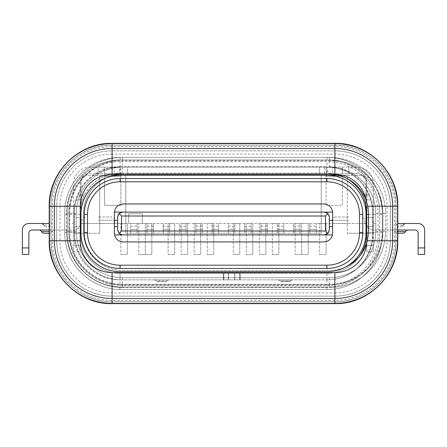 <?xml version="1.0" encoding="UTF-8"?>
<svg xmlns="http://www.w3.org/2000/svg" width="447" height="447" viewBox="0 0 447 447"><rect width="100%" height="100%" fill="white"/><g stroke="black" fill="none" stroke-linecap="round" stroke-linejoin="round"><path stroke-width="0.34" stroke-dasharray="2.23 1.68" d="M390.292 240.765L390.292 206.235A55.383 55.383 0 0 0 334.904 150.851L334.904 154.109L334.904 150.851L112.096 150.851A55.383 55.383 0 0 0 56.708 206.235L59.965 206.235L56.708 206.235L56.708 240.765A55.383 55.383 0 0 0 112.096 296.149L112.096 292.891L112.096 296.149L334.904 296.149A55.383 55.383 0 0 0 390.292 240.765L390.292 206.235A55.383 55.383 0 0 0 334.904 150.851L112.096 150.851A55.383 55.383 0 0 0 56.708 206.235L56.708 240.765A55.383 55.383 0 0 0 112.096 296.149L334.904 296.149A55.383 55.383 0 0 0 390.292 240.765L387.035 240.765L387.035 206.235L390.292 206.235L387.035 206.235A52.126 52.126 0 0 0 334.904 154.109L112.096 154.109L112.096 150.851L112.096 154.109A52.126 52.126 0 0 0 59.965 206.235L59.965 240.765L56.708 240.765L59.965 240.765A52.126 52.126 0 0 0 112.096 292.891L334.904 292.891L334.904 296.149L334.904 292.891A52.126 52.126 0 0 0 387.035 240.765L390.292 240.765L390.292 206.235A55.383 55.383 0 0 0 334.904 150.851L112.096 150.851A55.383 55.383 0 0 0 56.708 206.235L56.708 240.765A55.383 55.383 0 0 0 112.096 296.149L334.904 296.149A55.383 55.383 0 0 0 390.292 240.765L395.936 240.765A61.027 61.027 0 0 1 334.904 301.792L112.096 301.792A61.027 61.027 0 0 1 51.064 240.765L51.064 206.235A61.027 61.027 0 0 1 112.096 145.208L334.904 145.208A61.027 61.027 0 0 1 395.936 206.235L395.936 240.765L392.729 240.765L392.729 206.235A57.819 57.819 0 0 0 334.904 148.415L112.096 148.415A57.819 57.819 0 0 0 54.271 206.235L54.271 240.765A57.819 57.819 0 0 0 112.096 298.585L334.904 298.585A57.819 57.819 0 0 0 392.729 240.765M108.006 177.202A39.09 39.09 0 0 0 83.477 213.476L83.477 231.39L83.477 213.476A39.09 39.09 0 0 1 122.567 174.386L329.417 174.386A39.09 39.09 0 0 1 368.507 213.476L368.507 231.39A39.09 39.09 0 0 1 329.417 270.48L122.567 270.48A39.09 39.09 0 0 1 83.477 231.39A39.09 39.09 0 0 0 122.567 270.48L329.417 270.48A39.09 39.09 0 0 0 345.453 267.043M122.567 167.144A46.332 46.332 0 0 0 76.241 213.476L76.241 231.39A46.332 46.332 0 0 0 122.567 277.721L329.417 277.721A46.332 46.332 0 0 0 375.748 231.39L375.748 213.476A46.332 46.332 0 0 0 329.417 167.144L122.567 167.144A46.332 46.332 0 0 0 76.241 213.476L76.241 231.39A46.332 46.332 0 0 0 122.567 277.721L329.417 277.721A46.332 46.332 0 0 0 375.748 231.39L375.748 213.476A46.332 46.332 0 0 0 329.417 167.144L122.567 167.144L122.567 160.629A52.847 52.847 0 0 0 69.726 213.476L69.726 231.39A52.847 52.847 0 0 0 122.567 284.236L329.417 284.236A52.847 52.847 0 0 0 382.263 231.39L382.263 213.476A52.847 52.847 0 0 0 329.417 160.629L122.567 160.629M66.469 213.476L66.469 231.39A56.104 56.104 0 0 0 122.567 287.494L329.417 287.494A56.104 56.104 0 0 0 385.521 231.39L385.521 213.476A56.104 56.104 0 0 0 329.417 157.372L122.567 157.372A56.104 56.104 0 0 0 66.469 213.476L66.469 231.39A56.104 56.104 0 0 0 122.567 287.494L329.417 287.494A56.104 56.104 0 0 0 385.521 231.39L385.521 213.476A56.104 56.104 0 0 0 329.417 157.372L122.567 157.372A56.104 56.104 0 0 0 66.469 213.476L69.073 213.476L69.073 231.39A53.495 53.495 0 0 0 122.567 284.884L329.417 284.884A53.495 53.495 0 0 0 382.917 231.39L382.917 213.476A53.495 53.495 0 0 0 329.417 159.981L122.567 159.981A53.495 53.495 0 0 0 69.073 213.476L66.469 213.476A56.104 56.104 0 0 1 122.567 157.372L122.567 159.981L122.567 157.372M46.946 223.5L42.197 223.5L46.946 223.5M46.946 226.758L45.454 226.758L46.946 226.758M400.054 223.5L404.803 223.5L400.054 223.5M400.054 226.758L401.546 226.758L400.054 226.758M120.891 174.419L120.891 167.144L98.089 167.144L98.089 173.66L98.089 167.144L89.942 167.144A16.288 16.288 0 0 0 73.654 183.432L73.654 251.84L80.169 251.84L80.169 183.432A9.773 9.773 0 0 1 80.745 180.135A6.191 6.191 0 0 1 84.07 175.621A9.773 9.773 0 0 1 89.942 173.66L104.604 173.66L104.604 167.144L104.604 176.269L120.891 176.269L120.891 175.291M326.109 174.386L326.109 173.66L319.594 173.66L319.594 167.144L319.594 173.66L127.406 173.66L127.406 167.144L120.891 167.144L120.891 205.352L104.604 205.352L104.604 173.66L127.406 173.66L127.406 167.144L326.109 167.144L326.109 205.352L342.396 205.352L342.396 173.66L326.109 173.66L326.109 167.144L348.911 167.144L348.911 173.66L357.058 173.66A9.773 9.773 0 0 1 362.93 175.621A6.191 6.191 0 0 1 366.255 180.135A9.773 9.773 0 0 1 366.831 183.432L366.831 251.84L366.831 183.432A9.773 9.773 0 0 0 366.255 180.135A6.191 6.191 0 0 0 362.93 175.621A9.773 9.773 0 0 0 357.058 173.66L114.376 173.66L119.26 173.134L119.26 167.15A45.633 45.633 0 0 0 74.47 214.381L74.47 232.619A47.265 47.265 0 0 0 120.075 279.856L226.758 279.856L223.824 279.856L223.824 273.34L226.758 273.34L223.5 273.34L223.5 279.856L326.925 279.856A45.633 45.633 0 0 0 372.53 232.619L372.53 214.381A45.633 45.633 0 0 0 369.317 195.892L370.697 199.882L369.317 195.892L362.88 195.892L362.02 194.188L364.506 199.882L362.88 195.892L369.317 195.892A45.633 45.633 0 0 1 372.558 212.778A45.633 45.633 0 0 0 370.697 199.882A45.633 45.633 0 0 1 372.558 212.778A45.633 45.633 0 0 0 327.74 167.15L327.74 173.134A39.772 39.772 0 0 1 366.696 212.895A39.772 39.772 0 0 0 364.506 199.882L370.697 199.882L364.506 199.882A39.772 39.772 0 0 1 366.696 212.895A39.772 39.772 0 0 0 362.88 195.892A39.772 39.772 0 0 1 366.669 214.381A39.772 39.772 0 0 0 366.696 212.895A39.772 39.772 0 0 1 366.669 214.381A39.772 39.772 0 0 0 366.696 212.895A39.772 39.772 0 0 1 366.669 214.381L366.669 223.5A6.515 6.515 0 0 0 373.184 230.015L397.785 230.015M326.109 175.291L326.109 205.352L342.396 205.352L342.396 167.144L342.396 173.66L348.911 173.66L348.911 167.144L357.058 167.144A16.288 16.288 0 0 1 373.346 183.432A16.288 16.288 0 0 0 357.058 167.144L324.483 167.144L332.624 167.144L332.624 173.66L327.74 173.134M359.578 256.26A39.755 39.755 0 0 1 326.925 273.34L223.824 273.34L240.112 273.34L240.112 279.856L120.075 279.856L240.112 279.856L234.658 279.856L240.112 279.856L240.112 273.34L223.824 273.34L223.824 279.856L223.5 279.856L223.5 273.34L120.075 273.34A39.755 39.755 0 0 1 80.331 232.619L80.331 214.381A39.772 39.772 0 0 1 119.26 173.134M240.112 273.34L223.824 273.34L223.824 279.856L326.925 279.856A45.633 45.633 0 0 0 372.53 232.619L378.067 232.524L378.067 214.476A51.17 51.17 0 0 0 326.925 161.607L120.075 161.607A51.17 51.17 0 0 0 68.933 214.476L74.47 214.381L74.47 220.896A2.604 2.604 0 0 1 71.866 223.5A2.604 2.604 0 0 0 74.47 220.896L74.47 232.619A47.265 47.265 0 0 0 120.075 279.856L120.075 273.34A39.755 39.755 0 0 1 80.331 232.619A39.755 39.755 0 0 0 120.075 273.34A39.755 39.755 0 0 1 80.331 232.619A39.755 39.755 0 0 0 120.075 273.34L240.112 273.34L240.112 279.856L240.112 273.34M326.925 273.34L223.824 273.34L223.824 279.856L326.925 279.856A45.633 45.633 0 0 0 372.558 234.222A45.633 45.633 0 0 1 326.925 279.856L326.925 273.34A39.755 39.755 0 0 0 366.68 233.585A39.755 39.755 0 0 1 326.925 273.34A39.755 39.755 0 0 0 366.669 232.619A39.755 39.755 0 0 1 366.68 233.585A39.755 39.755 0 0 0 366.669 232.619L373.184 232.546A46.27 46.27 0 0 1 326.925 279.856A45.633 45.633 0 0 0 372.53 232.619L372.53 214.381A45.633 45.633 0 0 0 326.925 167.144L332.624 167.144L332.624 167.502L327.74 167.15M372.558 234.222A45.633 45.633 0 0 0 372.53 232.619L372.53 214.381A45.633 45.633 0 0 0 326.925 167.144L120.075 167.144A45.633 45.633 0 0 0 114.376 167.502L119.26 167.15M372.53 232.619L372.53 214.381A45.633 45.633 0 0 0 372.558 212.778A45.633 45.633 0 0 1 372.53 214.381L372.53 220.896A2.604 2.604 0 0 0 375.134 223.5A2.604 2.604 0 0 1 372.53 220.896L372.53 214.381A45.633 45.633 0 0 0 372.558 212.778A45.633 45.633 0 0 1 372.53 214.381L378.067 214.476M332.624 173.537A39.772 39.772 0 0 0 326.925 173.123L120.075 173.123A39.772 39.772 0 0 0 114.376 173.537M98.435 223.5L114.723 223.5L98.435 223.5M348.565 223.5L332.277 223.5L348.565 223.5M98.435 216.985L111.465 216.985L98.435 216.985M348.565 216.985L335.535 216.985L348.565 216.985M130.664 226.104L130.664 233.273L130.664 229.361L137.179 229.361L130.664 229.361L130.664 233.273L125.775 233.273L125.775 175.291L321.225 175.291L321.225 233.273L163.239 233.273L163.239 229.361L169.754 229.361L163.239 229.361L163.239 233.273L169.754 233.273L169.754 223.5L169.754 233.273L179.526 233.273L179.526 229.361L186.041 229.361L179.526 229.361L179.526 233.273L186.041 233.273L186.041 223.5L186.041 233.273L195.814 233.273L195.814 229.361L202.329 229.361L195.814 229.361L195.814 233.273L202.329 233.273L202.329 223.5L202.329 233.273L212.101 233.273L212.101 229.361L218.617 229.361L212.101 229.361L212.101 233.273L218.617 233.273L218.617 223.5L218.617 233.273L228.383 233.273L228.383 229.361L234.898 229.361L228.383 229.361L228.383 233.273L234.898 233.273L234.898 223.5L234.898 233.273L244.671 233.273L244.671 229.361L251.186 229.361L244.671 229.361L244.671 233.273L251.186 233.273L251.186 223.5L251.186 233.273L260.959 233.273L260.959 229.361L267.474 229.361L260.959 229.361L260.959 233.273L267.474 233.273L267.474 223.5L267.474 233.273L277.246 233.273L277.246 229.361L283.761 229.361L277.246 229.361L277.246 233.273L283.761 233.273L283.761 223.5L283.761 233.273L293.534 233.273L293.534 229.361L300.049 229.361L293.534 229.361L293.534 233.273L300.049 233.273L300.049 223.5L300.049 233.273L309.821 233.273L309.821 229.361L316.336 229.361L309.821 229.361L309.821 233.273L316.336 233.273L316.336 223.5L316.336 233.273L321.225 233.273L321.225 223.5L309.821 223.5L309.821 233.273L309.821 223.5L293.534 223.5L293.534 233.273L293.534 223.5L277.246 223.5L277.246 233.273L277.246 223.5L260.959 223.5L260.959 233.273L260.959 223.5L244.671 223.5L244.671 233.273L244.671 223.5L228.383 223.5L228.383 233.273L228.383 223.5L212.101 223.5L212.101 233.273L212.101 223.5L195.814 223.5L195.814 233.273L195.814 223.5L179.526 223.5L179.526 233.273L179.526 223.5L163.239 223.5L163.239 233.273L163.239 223.5L146.951 223.5L146.951 233.273L146.951 223.5L137.179 223.5L137.179 233.273L137.179 223.5L130.664 223.5L130.664 233.273L153.466 233.273L153.466 223.5L153.466 233.273L163.239 233.273L125.775 233.273L125.775 223.5L99.715 223.5L99.715 175.291L125.775 175.291L125.775 223.5L130.664 223.5L130.664 226.104L137.179 226.104M142.342 213.727L142.342 223.5L128.697 223.5L128.697 213.727L128.697 223.5L142.342 223.5L142.342 213.727L128.697 213.727L142.342 213.727M114.209 175.291L86.847 175.291A5.861 5.861 0 0 0 80.985 181.152A5.861 5.861 0 0 1 86.847 175.291L99.715 175.291L99.715 233.273L80.985 233.273L80.985 181.152L80.985 214.381A39.09 39.09 0 0 1 120.075 175.291L114.376 175.705A39.09 39.09 0 0 0 80.985 214.381L80.985 232.619A39.09 39.09 0 0 0 120.075 271.709A39.09 39.09 0 0 1 80.985 232.619L80.985 214.381A39.09 39.09 0 0 1 120.075 175.291L326.925 175.291A39.09 39.09 0 0 1 366.015 214.381L366.015 232.619A39.09 39.09 0 0 1 326.925 271.709L120.075 271.709L326.925 271.709A39.09 39.09 0 0 0 366.015 232.619L366.015 223.5L321.225 223.5L321.225 175.291L347.285 175.291L347.285 233.273L347.285 175.291L360.153 175.291L337.781 175.291M196.987 271.709L174.9 271.709L196.987 271.709L196.987 273.34L174.9 273.34L196.987 273.34L196.987 271.709M117.634 226.758L114.376 226.758L114.376 220.242L117.634 220.242L117.634 226.758L117.634 220.242M329.366 220.242L329.366 226.758L329.366 220.242L332.624 220.242L332.624 226.758L332.624 220.242M329.366 226.758L332.624 226.758M122.517 212.101L324.483 212.101A4.883 4.883 0 0 1 329.366 216.985L329.366 230.015A4.883 4.883 0 0 1 324.483 234.898L122.517 234.898A4.883 4.883 0 0 1 117.634 230.015L117.634 216.985A4.883 4.883 0 0 1 122.517 212.101M332.624 233.144L332.624 212.75A8.795 8.795 0 0 0 323.829 203.955L123.171 203.955A8.795 8.795 0 0 0 114.376 212.75L114.376 233.144A8.795 8.795 0 0 0 123.171 241.939L323.829 241.939A8.795 8.795 0 0 0 332.624 233.144M114.376 226.758L114.376 220.242M359.5 214.381A32.575 32.575 0 0 0 326.925 181.806L120.075 181.806A32.575 32.575 0 0 0 87.5 214.381L87.5 232.619A32.575 32.575 0 0 0 120.075 265.194L326.925 265.194A32.575 32.575 0 0 0 359.5 232.619L359.5 214.381M168.122 254.444L174.637 254.444L168.122 254.444L168.122 223.5L168.122 254.444M194.182 254.444L200.697 254.444L194.182 254.444L194.182 223.5L194.182 254.444M120.891 254.444L127.406 254.444L120.891 254.444L120.891 223.5L120.891 254.444M138.805 254.444L145.32 254.444L138.805 254.444L138.805 223.5L138.805 254.444M181.152 254.444L187.667 254.444L181.152 254.444L181.152 223.5L181.152 254.444M207.212 254.444L213.727 254.444L207.212 254.444L207.212 223.5L207.212 254.444M295.165 254.444L301.68 254.444L295.165 254.444L295.165 223.5L295.165 254.444M272.363 254.444L278.878 254.444L272.363 254.444L272.363 223.5L272.363 254.444M246.303 254.444L252.818 254.444L246.303 254.444L246.303 223.5L246.303 254.444M319.594 254.444L326.109 254.444L319.594 254.444L319.594 223.5L319.594 254.444M301.68 254.444L308.195 254.444L301.68 254.444L301.68 223.5L295.165 223.5L301.68 223.5L301.68 254.444M259.333 254.444L265.848 254.444L259.333 254.444L259.333 223.5L259.333 254.444M233.273 254.444L239.788 254.444L233.273 254.444L233.273 223.5L233.273 254.444M145.32 254.444L151.835 254.444L145.32 254.444L145.32 223.5L145.32 254.444L145.32 223.5L138.805 223.5L145.32 223.5L145.32 254.444M174.637 223.5L174.637 254.444L174.637 223.5L168.122 223.5L174.637 223.5M200.697 223.5L200.697 254.444L200.697 223.5L194.182 223.5L200.697 223.5M127.406 223.5L127.406 254.444L127.406 223.5L120.891 223.5L127.406 223.5M187.667 223.5L187.667 254.444L187.667 223.5L181.152 223.5L187.667 223.5M213.727 223.5L213.727 254.444L213.727 223.5L207.212 223.5L213.727 223.5M278.878 223.5L278.878 254.444L278.878 223.5L272.363 223.5L278.878 223.5M252.818 223.5L252.818 254.444L252.818 223.5L246.303 223.5L252.818 223.5M326.109 223.5L326.109 254.444L326.109 223.5L319.594 223.5L326.109 223.5M308.195 223.5L308.195 254.444L308.195 223.5L301.68 223.5L308.195 223.5M265.848 223.5L265.848 254.444L265.848 223.5L259.333 223.5L265.848 223.5M239.788 223.5L239.788 254.444L239.788 223.5L233.273 223.5L239.788 223.5M151.835 223.5L151.835 254.444L151.835 223.5L145.32 223.5L151.835 223.5M99.715 233.273L99.715 223.5L80.985 223.5L80.985 233.273L99.715 233.273M146.951 233.273L146.951 229.361L153.466 229.361L153.466 233.273L153.466 229.361L146.951 229.361L146.951 233.273L153.466 233.273M137.179 229.361L137.179 233.273L137.179 229.361M316.336 229.361L316.336 233.273L316.336 229.361M300.049 229.361L300.049 233.273L300.049 229.361M283.761 229.361L283.761 233.273L283.761 229.361M267.474 229.361L267.474 233.273L267.474 229.361M251.186 229.361L251.186 233.273L251.186 229.361M234.898 229.361L234.898 233.273L234.898 229.361M218.617 229.361L218.617 233.273L218.617 229.361M202.329 229.361L202.329 233.273L202.329 229.361M186.041 229.361L186.041 233.273L186.041 229.361M169.754 229.361L169.754 233.273L169.754 229.361M327.651 175.297L326.925 175.291A39.09 39.09 0 0 1 366.015 214.381A39.09 39.09 0 0 0 332.624 175.705L330.026 175.414M329.204 175.358L328.416 175.319M366.015 205.575L366.015 181.152A5.861 5.861 0 0 0 360.153 175.291A5.861 5.861 0 0 1 366.015 181.152L366.015 233.273L347.285 233.273L366.009 233.273M366.015 232.619A39.09 39.09 0 0 1 326.925 271.709L120.075 271.709A39.09 39.09 0 0 1 80.985 232.619L80.985 223.5L366.015 223.5M326.925 175.291L327.74 175.291L326.925 175.291M114.376 167.502L114.376 167.144L122.517 167.144L114.376 167.144L114.376 173.66L122.517 173.66L89.942 173.66A9.773 9.773 0 0 0 84.07 175.621A6.191 6.191 0 0 0 80.745 180.135A9.773 9.773 0 0 0 80.169 183.432L80.169 226.758L80.169 217.639L73.654 217.639L73.654 206.235L73.654 217.639L80.169 217.639L80.169 206.235L80.169 245.325L73.654 245.325L80.169 245.325L80.169 251.84L73.654 251.84L73.654 183.432A16.288 16.288 0 0 1 89.942 167.144L120.075 167.144A45.633 45.633 0 0 0 74.47 214.381L74.47 232.619A47.265 47.265 0 0 0 120.075 279.856A46.27 46.27 0 0 1 73.816 232.546L80.331 232.619L80.331 214.381A39.772 39.772 0 0 1 82.494 199.882L76.303 199.882L82.494 199.882A39.772 39.772 0 0 0 80.331 214.381A39.772 39.772 0 0 1 84.12 195.892L82.494 199.882L84.12 195.892L77.683 195.892A45.633 45.633 0 0 0 74.47 214.381A45.633 45.633 0 0 1 76.303 199.882A45.633 45.633 0 0 0 74.47 214.381A45.633 45.633 0 0 1 77.683 195.892L76.303 199.882L77.683 195.892L84.12 195.892A39.772 39.772 0 0 0 80.331 214.381A39.772 39.772 0 0 1 120.075 173.123L120.075 173.66L120.075 173.123L326.925 173.123A39.772 39.772 0 0 1 346.989 178.554A39.772 39.772 0 0 0 326.925 173.123L326.925 166.608A46.287 46.287 0 0 1 373.184 214.499L373.184 232.546M234.826 273.34L228.462 273.34L234.826 273.34L228.462 273.34L234.826 273.34L234.826 279.856L234.826 273.34M153.902 279.856L169.312 279.856L153.902 279.856A3.258 3.258 0 0 1 156.327 280.94L166.887 280.94L156.327 280.94A1.626 1.626 90 0 0 157.545 281.481L165.675 281.481A1.626 1.626 -90 0 0 166.887 280.94A3.258 3.258 0 0 1 169.312 279.856A3.258 3.258 0 0 0 166.887 280.94A1.626 1.626 -90 0 1 165.675 281.481L157.545 281.481A1.626 1.626 90 0 1 156.327 280.94A3.258 3.258 0 0 0 153.902 279.856M391.913 230.015L408.2 230.015L391.913 230.015A3.258 3.258 90 0 1 394.735 231.641L405.379 231.641M397.785 233.273L397.556 233.273A3.258 3.258 90 0 1 394.735 231.641L397.785 231.641M49.215 223.5L28.865 223.5A6.515 6.515 0 0 0 22.35 230.015L22.35 254.444L28.865 254.444L28.865 233.273A3.258 3.258 0 0 1 32.123 230.015L73.816 230.015A6.515 6.515 0 0 0 80.331 223.5A6.515 6.515 0 0 1 73.816 230.015L49.215 230.015M74.47 214.381L74.47 232.619A47.265 47.265 0 0 0 120.075 279.856L120.075 273.34L119.98 285.393L326.925 285.393A51.17 51.17 0 0 0 378.067 232.524M55.087 230.015L38.8 230.015L55.087 230.015A3.258 3.258 -90 0 0 52.265 231.641L49.215 231.641M44.443 233.273L49.444 233.273A3.258 3.258 -90 0 0 52.265 231.641L41.621 231.641M397.556 233.273L402.557 233.273M368.507 214.415L373.184 214.499M366.669 214.381L366.669 232.619L366.669 214.381M366.669 223.5A6.515 6.515 0 0 0 373.184 230.015L414.877 230.015A3.258 3.258 0 0 1 418.135 233.273L418.135 254.444L424.65 254.444L424.65 230.015A6.515 6.515 0 0 0 418.135 223.5L397.785 223.5M80.331 214.381L80.331 232.619L80.331 214.381L80.331 223.5L80.331 214.381L73.816 214.499A46.287 46.287 0 0 1 120.075 166.608L120.075 173.123M277.688 279.856A3.258 3.258 0 0 1 280.113 280.94L290.673 280.94L280.113 280.94A1.626 1.626 90 0 0 281.325 281.481L289.455 281.481A1.626 1.626 -90 0 0 290.673 280.94A3.258 3.258 0 0 1 293.098 279.856L277.688 279.856L293.098 279.856A3.258 3.258 0 0 0 290.673 280.94A1.626 1.626 -90 0 1 289.455 281.481L281.325 281.481A1.626 1.626 90 0 1 280.113 280.94A3.258 3.258 0 0 0 277.688 279.856L293.098 279.856L277.688 279.856M289.455 281.481L281.325 281.481L289.455 281.481M157.545 281.481L165.675 281.481L157.545 281.481M326.925 157.372L120.075 157.372L326.925 157.372A55.406 55.406 0 0 1 382.302 214.543L379.699 214.499L379.699 232.501L379.699 214.499A52.802 52.802 0 0 0 326.925 159.981A52.802 52.802 0 0 1 379.699 214.499L382.302 214.543L382.302 232.457L379.699 232.501A52.802 52.802 0 0 1 326.925 287.019A52.802 52.802 0 0 0 379.699 232.501L382.302 232.457L382.302 214.543A55.406 55.406 0 0 0 326.925 157.372A55.406 55.406 0 0 1 382.302 214.543A55.406 55.406 0 0 0 326.925 157.372L326.925 159.981L326.925 157.372M326.925 289.628A55.406 55.406 0 0 0 382.302 232.457A55.406 55.406 0 0 1 326.925 289.628L119.913 289.628L119.952 287.019L326.925 287.019L326.925 289.628A55.406 55.406 0 0 0 382.33 234.222A55.406 55.406 0 0 1 326.925 289.628L119.913 289.628L119.952 287.019A54.428 54.428 0 0 1 67.301 232.619A54.428 54.428 0 0 0 119.952 287.019L326.925 287.019L326.925 289.628M120.075 157.372L120.075 159.981L326.925 159.981L120.075 159.981A52.802 52.802 0 0 0 67.301 214.499L67.301 232.619L64.698 232.619A57.037 57.037 0 0 0 119.913 289.628A57.037 57.037 0 0 1 64.698 232.619L64.698 214.543L67.301 214.499L67.301 232.619L64.698 232.619A57.037 57.037 0 0 0 119.913 289.628A57.037 57.037 0 0 1 64.698 232.619L64.698 214.543L67.301 214.499A52.802 52.802 0 0 1 120.075 159.981L120.075 157.372A55.406 55.406 0 0 0 64.698 214.543A55.406 55.406 0 0 1 120.075 157.372A55.406 55.406 0 0 0 64.698 214.543M223.824 279.856L223.824 273.34L223.824 279.856L223.5 279.856L223.5 273.34L223.5 279.856M73.654 226.758L73.654 233.273L73.654 226.758L80.169 226.758L80.169 233.273L80.169 226.758L73.654 226.758M373.346 217.639L373.346 233.273L373.346 226.758L366.831 226.758L366.831 233.273L366.831 226.758L373.346 226.758L373.346 183.432L373.346 245.325L373.346 217.639L366.831 217.639L373.346 217.639M73.654 233.273L80.169 233.273L73.654 233.273M366.831 251.84L373.346 251.84L366.831 251.84M373.346 245.325L373.346 251.84L373.346 245.325L366.831 245.325L373.346 245.325M373.346 233.273L366.831 233.273L373.346 233.273M332.624 167.502A45.633 45.633 0 0 0 326.925 167.144L326.925 161.607M239.788 273.34L239.788 279.856L239.788 273.34M120.891 205.352L104.604 205.352L104.604 176.269L120.891 176.269L120.891 205.352M174.9 271.709L174.9 273.34L174.9 271.709M309.821 226.104L316.336 226.104M293.534 226.104L300.049 226.104M277.246 226.104L283.761 226.104M260.959 226.104L267.474 226.104M244.671 226.104L251.186 226.104M228.383 226.104L234.898 226.104M212.101 226.104L218.617 226.104M195.814 226.104L202.329 226.104M179.526 226.104L186.041 226.104M163.239 226.104L169.754 226.104M146.951 226.104L153.466 226.104M76.241 213.476L69.726 213.476M76.241 231.39L69.726 231.39M122.567 277.721L122.567 284.236M329.417 277.721L329.417 284.236M375.748 231.39L382.263 231.39M375.748 213.476L382.263 213.476M329.417 167.144L329.417 160.629M66.469 231.39L69.073 231.39L66.469 231.39A56.104 56.104 0 0 0 122.567 287.494L122.567 284.884L122.567 287.494M329.417 287.494L329.417 284.884L329.417 287.494A56.104 56.104 0 0 0 385.521 231.39L382.917 231.39L385.521 231.39M385.521 213.476L382.917 213.476L385.521 213.476A56.104 56.104 0 0 0 329.417 157.372L329.417 159.981L329.417 157.372M329.417 159.981L122.567 159.981A53.495 53.495 0 0 0 69.073 213.476L69.073 231.39A53.495 53.495 0 0 0 122.567 284.884L329.417 284.884A53.495 53.495 0 0 0 382.917 231.39L382.917 213.476A53.495 53.495 0 0 0 329.417 159.981M112.096 150.851L112.096 145.158L334.904 145.158L334.904 150.851M390.292 206.235L392.729 206.235M334.904 296.149L334.904 298.585M112.096 296.149L112.096 298.585M56.708 240.765L51.014 240.765L51.014 206.235L56.708 206.235M394.528 240.765A59.624 59.624 0 0 1 334.904 300.39L112.096 300.39A59.624 59.624 0 0 1 52.472 240.765L52.472 206.235A59.624 59.624 0 0 1 112.096 146.61L334.904 146.61A59.624 59.624 0 0 1 394.528 206.235L394.528 240.765L397.785 240.765M334.904 148.415L334.904 145.158C367.551 144.314 396.83 173.604 395.986 206.235L395.986 240.765C396.83 273.396 367.551 302.686 334.904 301.842L112.096 301.842C79.449 302.686 50.17 273.396 51.014 240.765L54.271 240.765M112.096 148.415L112.096 145.158C79.46 144.314 50.17 173.598 51.014 206.235L54.271 206.235M334.904 146.61L334.904 143.353M112.096 143.353L112.096 146.61M49.215 206.235L52.472 206.235M394.528 206.235L397.785 206.235M49.215 240.765L52.472 240.765M112.096 303.647L112.096 300.39M334.904 300.39L334.904 303.647M46.946 225.126L43.828 225.126L46.946 225.126M400.054 225.126L403.172 225.126L400.054 225.126M228.462 273.34L228.462 279.856L228.462 273.34M98.435 220.242L114.723 220.242L98.435 220.242M348.565 220.242L332.277 220.242L348.565 220.242M326.925 279.856L326.925 285.393M28.865 247.929L22.35 247.929M424.65 247.929L418.135 247.929M73.816 232.546L73.816 214.499M382.302 232.457A55.406 55.406 0 0 1 382.33 234.222M120.075 166.608L326.925 166.608M68.933 214.476L68.933 232.619L74.47 232.619A47.265 47.265 0 0 0 120.075 279.856M68.933 232.619A52.802 52.802 0 0 0 119.98 285.393M120.075 167.144L120.075 161.607M228.288 273.34L228.288 279.856L228.288 273.34M234.658 273.34L234.658 279.856L234.658 273.34M342.396 176.269L326.109 176.269L342.396 176.269M48.432 226.758L51.69 223.5M43.828 225.126L45.454 226.758M395.31 223.5L398.568 226.758M85.405 216.985C83.41 217.197 82.321 218.281 82.147 220.242L82.147 223.5M335.535 216.985C333.54 217.197 332.451 218.281 332.277 220.242L332.277 223.5M364.853 223.5L364.853 220.242C364.679 218.281 363.59 217.197 361.595 216.985M114.723 223.5L114.723 220.242C114.549 218.281 113.46 217.197 111.465 216.985M78.398 194.182L84.98 194.182L78.398 194.182M362.02 194.182L368.602 194.182L362.02 194.182M366.831 206.235L373.346 206.235M73.654 206.235L80.169 206.235M324.483 173.66L324.483 167.144M122.517 173.66L122.517 167.144M403.172 225.126L401.546 226.758M309.821 233.273L316.336 233.273M293.534 233.273L300.049 233.273M277.246 233.273L283.761 233.273M260.959 233.273L267.474 233.273M244.671 233.273L251.186 233.273M228.383 233.273L234.898 233.273M212.101 233.273L218.617 233.273M195.814 233.273L202.329 233.273M179.526 233.273L186.041 233.273M163.239 233.273L169.754 233.273M130.664 233.273L137.179 233.273"/><path stroke-width="0.67" d="M108.006 177.202A39.09 39.09 0 0 1 122.567 174.386L112.096 174.386L112.096 143.353L334.904 143.353C368.501 142.487 398.651 172.631 397.785 206.235L397.556 206.235A62.647 62.647 0 0 0 334.904 143.588L112.096 143.588A62.647 62.647 0 0 0 49.444 206.235L49.444 240.765A62.647 62.647 0 0 0 112.096 303.412L334.904 303.412A62.647 62.647 0 0 0 397.556 240.765L397.556 206.235L392.634 206.235L392.634 240.765A57.73 57.73 0 0 1 334.904 298.495L112.096 298.495A57.73 57.73 0 0 1 54.366 240.765L54.366 206.235A57.73 57.73 0 0 1 112.096 148.505L334.904 148.505A57.73 57.73 0 0 1 392.634 206.235L367.831 206.235L368.507 213.476L368.507 231.39L367.367 240.765L366.657 243.28A39.09 39.09 0 0 1 345.453 267.043M329.417 174.386A39.09 39.09 0 0 1 366.171 200.161A31.849 31.849 0 0 0 334.904 174.386L122.567 174.386M367.831 206.235L366.171 200.161M112.096 174.386A31.849 31.849 0 0 0 80.242 206.235L80.242 240.765A31.849 31.849 0 0 0 112.096 272.614L334.904 272.614A31.849 31.849 0 0 0 366.657 243.28M80.985 232.619A39.09 39.09 0 0 0 120.075 271.709L326.925 271.709A39.09 39.09 0 0 0 366.015 232.619L366.015 214.381A39.09 39.09 0 0 0 326.925 175.291L120.075 175.291A39.09 39.09 0 0 0 80.985 214.381L80.985 232.619M117.634 226.758L114.376 226.758L114.376 220.242L117.634 220.242M329.366 220.242L332.624 220.242L332.624 226.758L329.366 226.758M119.064 233.468L121.539 230.993L121.539 216.007L119.064 213.532L117.634 216.985L117.634 230.015L119.064 233.468L122.517 234.898L114.549 234.898C115.779 239.262 118.651 241.609 123.171 241.939L323.829 241.939C328.349 241.609 331.221 239.262 332.451 234.898A8.795 8.795 0 0 0 332.624 233.144L332.624 226.758M332.451 234.898L324.483 234.898L327.936 233.468L325.461 230.993L121.539 230.993M325.461 230.993L325.461 216.007L121.539 216.007M327.936 233.468L329.366 230.015L329.366 216.985L327.936 213.532L324.483 212.101L122.517 212.101L119.064 213.532M327.936 213.532L325.461 216.007M324.483 234.898L122.517 234.898M332.624 220.242L332.624 212.75A8.795 8.795 0 0 0 332.602 212.101C331.763 207.134 328.841 204.424 323.829 203.955L123.171 203.955C118.159 204.424 115.237 207.134 114.398 212.101L122.517 212.101M114.376 226.758L114.376 233.144A8.795 8.795 0 0 0 114.549 234.898M114.398 212.101A8.795 8.795 0 0 0 114.376 212.75L114.376 220.242M324.483 212.101L332.602 212.101M359.5 214.381L359.5 232.619A32.575 32.575 0 0 1 326.925 265.194L120.075 265.194A32.575 32.575 0 0 1 87.5 232.619L87.5 214.381A32.575 32.575 0 0 1 120.075 181.806L326.925 181.806A32.575 32.575 0 0 1 359.5 214.381L362.757 214.381L362.757 232.619A35.833 35.833 0 0 1 326.925 268.451L120.075 268.451A35.833 35.833 0 0 1 84.243 232.619L84.243 214.381A35.833 35.833 0 0 1 120.075 178.549L326.925 178.549A35.833 35.833 0 0 1 362.757 214.381M337.781 175.291L114.376 175.291L114.376 175.705M330.026 175.414L329.204 175.358M328.416 175.319L327.651 175.297M366.015 232.619L366.015 205.575M366.015 233.273L366.015 223.5M408.2 230.015A3.258 3.258 -90 0 0 405.379 231.641L397.785 231.641M397.785 233.273L402.557 233.273A3.258 3.258 -90 0 0 405.379 231.641M49.215 223.5L28.865 223.5A6.515 6.515 0 0 0 22.35 230.015L22.35 247.929L28.865 247.929L28.865 233.273A3.258 3.258 0 0 1 32.123 230.015L49.215 230.015M28.865 247.929L28.865 254.444L22.35 254.444L22.35 247.929M38.8 230.015A3.258 3.258 90 0 1 41.621 231.641A3.258 3.258 90 0 0 44.443 233.273L49.215 233.273M366.696 212.895A39.772 39.772 0 0 0 346.989 178.554A39.772 39.772 0 0 1 366.669 214.381L368.507 214.415M366.669 223.5L366.669 232.619A39.755 39.755 0 0 1 359.578 256.26M366.669 214.381L366.669 232.619A39.755 39.755 0 0 1 366.68 233.585M397.785 230.015L414.877 230.015A3.258 3.258 0 0 1 418.135 233.273L418.135 247.929L424.65 247.929L424.65 230.015A6.515 6.515 0 0 0 418.135 223.5L397.785 223.5M424.65 247.929L424.65 254.444L418.135 254.444L418.135 247.929M326.109 174.386L326.109 175.291M120.891 175.291L120.891 174.419M80.242 206.235L49.215 206.235L49.215 240.765L80.242 240.765M49.215 240.765C48.343 274.363 78.488 304.513 112.096 303.647L112.096 272.614M397.785 206.235L397.785 240.765C398.657 274.363 368.512 304.513 334.904 303.647L334.904 272.614M397.785 240.765L367.367 240.765M334.904 143.353L334.904 174.386M326.925 268.451L326.925 265.194M362.757 232.619L359.5 232.619M326.925 178.549L326.925 181.806M120.075 178.549L120.075 181.806M84.243 214.381L87.5 214.381M84.243 232.619L87.5 232.619M120.075 268.451L120.075 265.194M332.624 175.291L332.624 175.705M49.215 231.641L41.621 231.641M112.096 143.353C78.499 142.487 48.349 172.631 49.215 206.235M334.904 303.647L112.096 303.647M403.172 225.126L404.803 223.5M43.828 225.126L42.197 223.5"/></g></svg>
